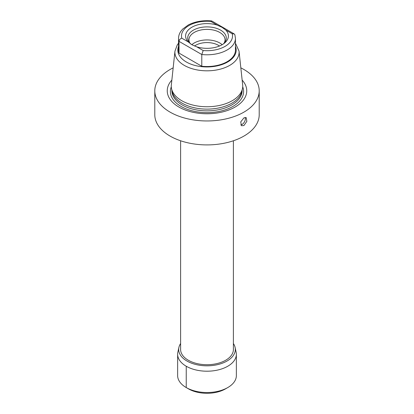 <?xml version="1.0" encoding="UTF-8"?>
<svg xmlns="http://www.w3.org/2000/svg" width="414" height="414" viewBox="0 0 414 414"><rect width="100%" height="100%" fill="white"/><g stroke="black" fill="none" stroke-linecap="round" stroke-linejoin="round"><path stroke-width="0.62" d="M225.485 388.881L227.767 387.561L225.485 388.881A26.139 15.09 180 0 1 188.515 388.881L186.233 387.561A29.368 16.953 180 0 1 177.632 375.57L177.642 354.255A29.358 16.948 180 0 1 177.875 352.148L178.9 347.434A28.323 16.353 180 0 1 180.602 343.542M177.642 354.255A29.358 16.948 180 0 0 195.76 369.914A29.358 16.948 180 0 0 227.757 366.245A29.358 16.948 0 0 0 236.358 354.255L236.368 375.57A29.368 16.953 0 0 1 227.767 387.561A29.368 16.953 180 0 1 186.233 387.561L188.515 388.881M236.358 354.255A29.358 16.948 0 0 0 236.125 352.148L235.1 347.434A28.323 16.353 0 0 0 233.398 343.542M235.1 347.434A28.323 16.353 0 0 1 227.027 361.029A28.323 16.353 180 0 1 194.549 364.154A28.323 16.353 180 0 1 178.9 347.434M233.398 140.77L233.398 349.468A26.398 15.24 180 0 1 225.666 360.247A26.398 15.24 180 0 1 196.898 363.549A26.398 15.24 180 0 1 180.602 349.468L180.602 140.77M243.918 136.082A52.211 30.144 180 0 1 187.019 142.613A52.211 30.144 180 0 1 154.789 114.766L154.789 90.816A52.211 30.144 0 0 0 187.019 118.663A52.211 30.144 0 0 0 243.918 112.132A52.211 30.144 180 0 0 259.211 90.816L259.211 114.766A52.211 30.144 180 0 1 243.918 136.082M173.166 67.855A52.211 30.144 180 0 0 170.082 69.5A52.211 30.144 0 0 0 154.789 90.816M243.918 125.54L241.497 125.732L240.725 121.939L243.918 117.876L246.19 117.602L246.858 121.333L243.918 125.54M245.135 117.426A4.694 2.712 120 0 1 242.05 124.464A4.694 2.712 -60 0 1 240.741 124.909M240.834 67.855A52.211 30.144 180 0 1 259.211 90.816M242.149 80.093A39.749 22.951 180 0 1 235.105 107.045A39.749 22.951 0 0 1 183.397 109.28A39.749 22.951 0 0 1 171.851 80.093M242.444 88.694L241.864 91.365A35.138 20.286 180 0 1 231.845 103.184A35.138 20.286 0 0 1 195.61 108.028A35.138 20.286 0 0 1 172.136 91.365L171.556 88.694A35.723 20.628 0 0 0 195.418 105.632A35.723 20.628 0 0 0 232.259 100.705A35.723 20.628 180 0 0 242.444 88.694A35.723 20.628 180 0 0 242.656 84.844L239.038 51.139A32.101 18.532 180 0 1 229.698 65.391A32.101 18.532 0 0 1 193.804 69.179A32.101 18.532 0 0 1 174.962 51.139L171.344 84.844A35.723 20.628 0 0 0 171.556 88.694M179.029 53.111A28.452 16.425 180 0 1 178.548 50.099L178.548 38.367A28.452 16.425 180 0 0 179.029 41.379L179.029 53.111L201.784 66.25A28.452 16.425 180 0 0 235.452 50.099L235.452 38.367A28.452 16.425 180 0 1 201.784 54.513L201.784 66.25M181.767 38.166A25.518 14.733 0 0 1 210.804 21.404L211.797 20.985L234.174 33.901L232.233 33.777A25.518 14.733 0 0 1 203.196 50.539L201.784 54.513L179.029 41.379C179.158 39.904 180.074 38.833 181.767 38.166L188.194 41.876A21.409 12.358 0 0 1 191.863 27.231A21.409 12.358 0 0 1 217.231 25.114L222.075 27.355L225.806 30.067L232.233 33.777M235.452 38.367L234.883 34.781L234.174 33.901M188.194 41.876L191.925 44.764L196.769 46.829A21.409 12.358 0 0 0 224.233 43.304A21.409 12.358 0 0 0 225.806 30.067M223.317 43.972A19.292 11.137 180 0 0 224.611 42.58A19.292 11.137 180 0 0 220.641 30.155A19.292 11.137 0 0 0 196.06 28.856A19.292 11.137 0 0 0 189.389 42.58A19.292 11.137 0 0 0 190.709 43.998M190.021 43.315A18.04 10.417 0 0 1 188.96 39.801A18.04 10.417 0 0 1 200.097 30.181A18.04 10.417 0 0 1 219.756 32.437A18.04 10.417 180 0 1 225.04 39.801A18.04 10.417 180 0 1 223.979 43.315M222.163 44.696A18.04 10.417 180 0 0 219.756 42.978A18.04 10.417 0 0 0 191.827 44.707M194.492 46.016A16.13 9.315 0 0 1 218.406 45.312A16.13 9.315 180 0 1 219.498 46.006M186.243 366.245L186.233 387.561M242.702 86.816A36.613 21.14 180 0 1 232.891 106.45A36.613 21.14 0 0 1 189.302 110.005A36.613 21.14 0 0 1 171.298 86.816M171.862 90.107L171.862 90.578A35.138 20.286 0 0 0 193.555 109.317A35.138 20.286 0 0 0 231.845 104.918A35.138 20.286 180 0 0 242.138 90.578L242.138 90.107M178.548 46.368A29.177 16.845 0 0 0 192.898 64.848A29.177 16.845 0 0 0 227.633 62.012A29.177 16.845 180 0 0 235.452 46.368M210.804 21.404L217.231 25.114M196.769 46.829L203.196 50.539M174.962 51.139L177.27 44.909L178.548 43.201M239.038 51.139L235.452 43.201M211.621 20.928C202.876 20.157 195.108 21.497 188.329 24.944L182.579 29.177L180.897 31.226C179.35 33.456 178.569 35.837 178.548 38.367"/></g></svg>
